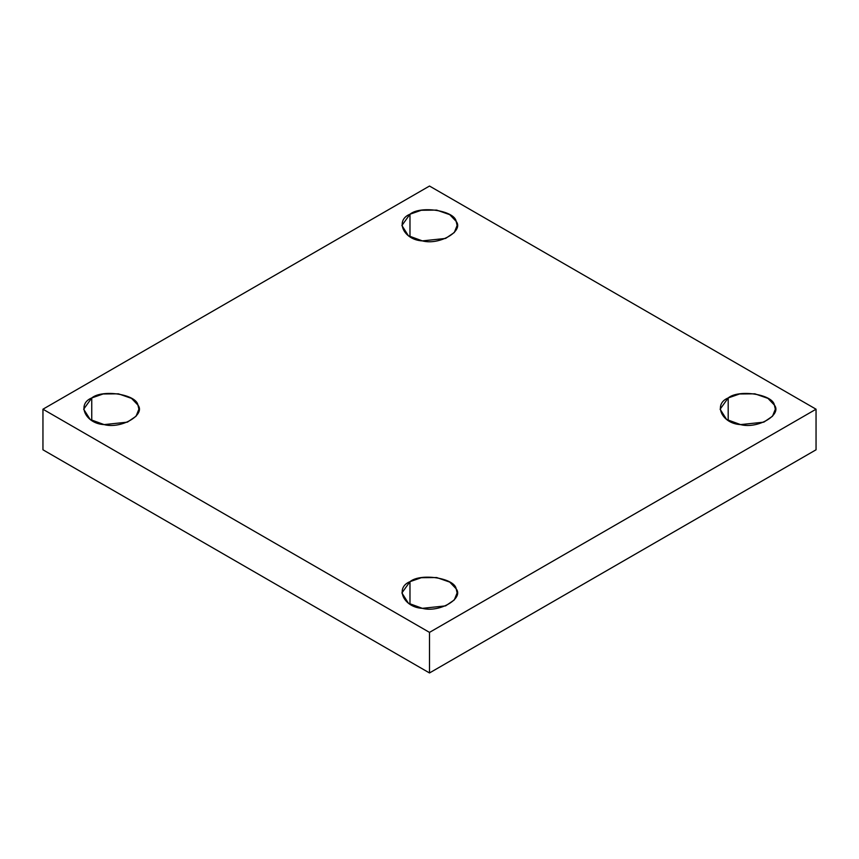<?xml version="1.0" encoding="UTF-8"?>
<svg xmlns="http://www.w3.org/2000/svg" width="859" height="859" viewBox="0 0 859 859"><rect width="100%" height="100%" fill="white"/><g stroke="black" fill="none" stroke-linecap="round" stroke-linejoin="round"><path stroke-width="1.29" d="M728.196 420.481L728.196 397.942L720.11 409.206L726.607 419.482L740.576 424.604L763.823 422.156L772.509 416.228L775.333 409.206L774.389 405.083L767.978 398.383L754.868 393.819L739.556 393.98L728.196 397.942L728.196 420.481M409.979 604.21L409.979 581.661L401.894 592.935L408.39 603.211L422.349 608.333L445.596 605.885L454.293 599.947L457.106 592.935L456.172 588.812L449.762 582.101L436.651 577.538L421.329 577.71L409.979 581.661L409.979 604.21M91.752 420.481L91.752 397.942L83.667 409.206L90.174 419.482L104.132 424.604L127.379 422.156L136.066 416.228L138.89 409.206L137.945 405.083L131.534 398.383L118.424 393.819L103.112 393.98L91.752 397.942L91.752 420.481M409.979 236.762L409.979 214.213L401.894 225.487L408.39 235.763L422.349 240.885L445.596 238.437L454.293 232.51L457.106 225.487L456.172 221.364L449.762 214.664L436.651 210.09L421.329 210.262L409.979 214.213L409.979 236.762M816.05 449.794L816.05 409.206L429.5 632.385L429.5 672.962L816.05 449.794L429.5 672.962L429.5 632.385L816.05 409.206L816.05 449.794M42.95 449.794L42.95 409.206L429.5 186.038L816.05 409.206L429.5 186.038L42.95 409.206L429.5 632.385L42.95 409.206L42.95 449.794L429.5 672.962L42.95 449.794M409.979 214.213C420.663 205.344 454.604 210.595 456.172 221.364C464.139 231.146 439.293 245.491 422.349 240.885C403.698 239.983 394.603 220.387 409.979 214.213M91.752 397.942C102.446 389.063 136.377 394.313 137.945 405.083C145.923 414.865 121.076 429.21 104.132 424.604C85.481 423.702 76.387 404.106 91.752 397.942M409.979 581.661C420.663 572.792 454.604 578.043 456.172 588.812C464.139 598.583 439.293 612.929 422.349 608.333C403.698 607.431 394.603 587.835 409.979 581.661M728.196 397.942C738.88 389.063 772.821 394.313 774.389 405.083C782.356 414.865 757.52 429.21 740.576 424.604C721.914 423.702 712.82 404.106 728.196 397.942"/></g></svg>
